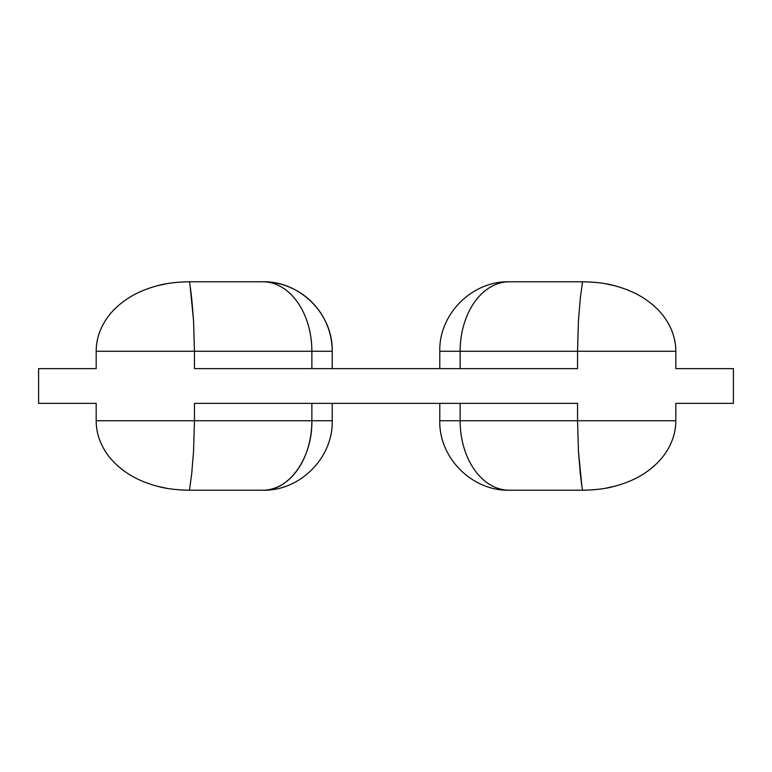 <?xml version="1.0" encoding="UTF-8"?>
<svg xmlns="http://www.w3.org/2000/svg" width="772" height="772" viewBox="0 0 772 772"><rect width="100%" height="100%" fill="white"/><g stroke="black" fill="none" stroke-linecap="round" stroke-linejoin="round"><path stroke-width="1.16" d="M189.478 281.78C176.499 282.031 165.883 283.334 157.642 285.679C166.578 283.237 177.193 281.934 189.478 281.78L190.105 285.679L189.478 281.78L262.731 281.78C299.864 280.825 333.176 314.136 332.211 351.26L332.211 368.63L332.211 351.26L311.869 351.26L311.869 368.63L311.869 351.26L332.211 351.26A69.48 69.48 0 0 0 262.731 281.78L262.731 281.78A69.48 49.128 90 0 1 311.869 351.26A69.48 49.128 -90 0 0 262.731 281.78L189.478 281.78C177.193 281.934 166.578 283.237 157.642 285.679C146.149 288.738 136.326 292.935 128.171 298.253C118.241 304.737 110.618 312.226 105.301 320.727C99.241 330.464 96.201 340.645 96.182 351.26L96.182 368.63L38.6 368.63L38.6 403.37L96.182 403.37L96.182 420.74L194.447 420.74L194.447 403.37L577.553 403.37L577.553 420.74L675.818 420.74L675.818 403.37L733.4 403.37L733.4 368.63L675.818 368.63L675.818 351.26L577.553 351.26L577.553 368.63L194.447 368.63L194.447 351.26L96.182 351.26L96.182 368.63L38.6 368.63L38.6 403.37L96.182 403.37L96.182 420.74C96.201 431.355 99.241 441.536 105.301 451.273C110.618 459.774 118.241 467.263 128.171 473.747C136.326 479.065 146.149 483.262 157.642 486.321C166.578 488.763 177.193 490.066 189.478 490.22C177.193 490.066 166.578 488.763 157.642 486.321C146.149 483.262 136.326 479.065 128.171 473.747L128.152 473.728M332.211 420.74C333.176 457.864 299.864 491.175 262.731 490.22L262.731 490.22C299.864 491.175 333.176 457.864 332.211 420.74L311.869 420.74L332.211 420.74L332.211 403.37M439.789 420.74L439.789 403.37L439.789 420.74L460.131 420.74L460.131 403.37L460.131 420.74L439.789 420.74C438.824 457.864 472.136 491.175 509.269 490.22A69.48 49.128 -90 0 1 460.131 420.74A69.48 49.128 90 0 0 509.269 490.22L582.522 490.22C594.807 490.066 605.422 488.763 614.358 486.321L605.817 488.184M166.183 488.184L157.642 486.321C165.883 488.666 176.499 489.969 189.478 490.22L262.731 490.22L189.478 490.22L191.697 473.747L193.56 451.273L194.447 420.74L311.869 420.74C312.544 457.864 288.989 491.175 262.731 490.22A69.48 49.128 -90 0 0 311.869 420.74L311.869 403.37L311.869 420.74L194.447 420.74L194.447 403.37L577.553 403.37L577.553 420.74L675.818 420.74C675.809 431.365 672.769 441.545 666.699 451.273C661.382 459.774 653.759 467.263 643.829 473.747C635.674 479.065 625.851 483.262 614.358 486.321C625.851 483.262 635.674 479.065 643.829 473.747C653.759 467.263 661.382 459.774 666.699 451.273C672.759 441.536 675.799 431.355 675.818 420.74L675.818 403.37L733.4 403.37L733.4 368.63L675.818 368.63L675.818 351.26C675.799 340.645 672.759 330.464 666.699 320.727C661.382 312.226 653.759 304.737 643.829 298.253L643.848 298.272M605.817 283.816L614.358 285.679C605.422 283.237 594.807 281.934 582.522 281.78L580.303 298.253L578.44 320.727L577.553 351.26L460.131 351.26A69.48 49.128 -90 0 1 509.269 281.78A69.48 49.128 90 0 0 460.131 351.26L439.789 351.26L460.131 351.26L460.131 368.63L460.131 351.26L577.553 351.26L577.553 368.63L194.447 368.63L194.447 351.26L311.869 351.26L194.447 351.26L193.56 320.727L194.447 351.26L96.182 351.26C96.191 340.635 99.231 330.455 105.301 320.727C110.618 312.226 118.241 304.737 128.171 298.253C118.27 304.718 110.647 312.206 105.301 320.727M577.553 420.74L460.131 420.74L577.553 420.74L578.44 451.273L577.553 420.74M128.239 473.786L128.171 473.747C118.241 467.263 110.618 459.774 105.301 451.273C99.231 441.545 96.191 431.365 96.182 420.74L194.447 420.74L193.56 451.273L191.697 473.747L189.478 490.22M105.349 451.35L105.301 451.273C110.647 459.794 118.27 467.282 128.171 473.747C136.306 479.055 146.13 483.253 157.642 486.321M582.522 490.22L581.895 486.321L582.522 490.22C595.501 489.969 606.116 488.666 614.358 486.321C605.422 488.763 594.807 490.066 582.522 490.22L509.269 490.22M580.303 473.747L578.44 451.273L581.895 486.321L580.303 473.747M614.358 486.321C625.87 483.253 635.694 479.055 643.829 473.747C653.73 467.282 661.353 459.794 666.699 451.273M643.761 298.214L643.829 298.253C635.674 292.935 625.851 288.738 614.358 285.679C625.851 288.738 635.674 292.935 643.829 298.253C653.759 304.737 661.382 312.226 666.699 320.727C672.769 330.455 675.809 340.635 675.818 351.26L577.553 351.26L578.44 320.727L580.303 298.253L582.522 281.78C594.807 281.934 605.422 283.237 614.358 285.679C606.116 283.334 595.501 282.031 582.522 281.78L509.269 281.78C472.136 280.825 438.824 314.136 439.789 351.26L439.789 368.63L439.789 351.26M666.651 320.65L666.699 320.727C661.353 312.206 653.73 304.718 643.829 298.253C635.694 292.945 625.87 288.747 614.358 285.679M157.642 285.679C146.13 288.747 136.306 292.945 128.171 298.253C136.326 292.935 146.149 288.738 157.642 285.679L166.183 283.816M191.697 298.253L193.56 320.727L190.105 285.679L191.697 298.253"/></g></svg>
